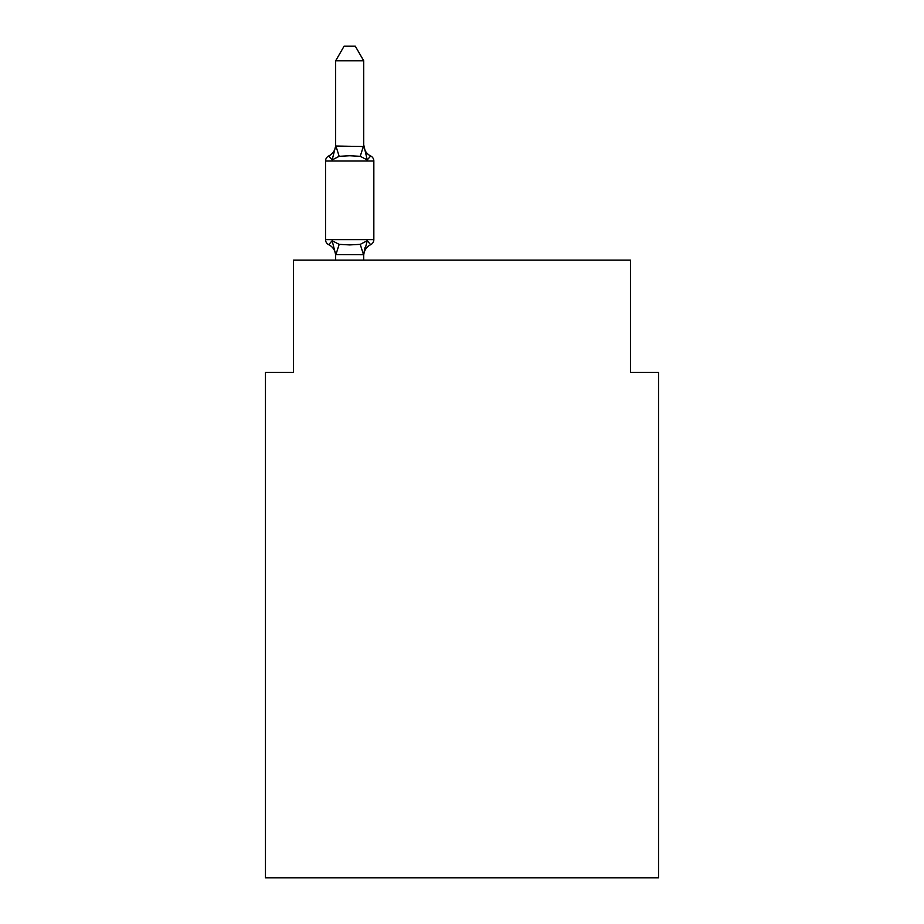 <?xml version="1.0" encoding="UTF-8"?>
<svg xmlns="http://www.w3.org/2000/svg" width="924" height="924" viewBox="0 0 924 924"><rect width="100%" height="100%" fill="white"/><g stroke="black" fill="none" stroke-linecap="round" stroke-linejoin="round"><path stroke-width="1.39" d="M658.535 877.8L658.535 372.441L630.457 372.441L630.457 260.141L293.543 260.141L293.543 372.441L265.465 372.441L265.465 877.8L658.535 877.8M335.655 255.798L335.655 255.798A12.358 12.358 0 0 0 328.713 244.687L332.155 240.737L328.713 244.687A5.613 5.613 0 0 1 325.548 239.639L373.839 239.639A5.613 5.613 0 0 1 370.686 244.687L367.244 240.737L370.686 244.687A5.613 5.613 0 0 0 373.839 239.639A5.613 5.613 0 0 1 370.686 244.687L367.244 240.737L370.686 244.687A12.358 12.358 0 0 0 363.733 255.798M367.244 159.933L370.686 155.983A5.613 5.613 0 0 1 373.839 161.03A5.613 5.613 0 0 0 370.686 155.983L367.244 159.933L370.686 155.983L367.244 159.933L370.686 155.983L367.244 159.933L370.686 155.983L367.244 159.933L370.686 155.983L367.244 159.933L370.686 155.983L367.244 159.933L370.686 155.983L367.244 159.933L370.686 155.983L367.244 159.933L370.686 155.983L367.244 159.933L370.686 155.983L367.244 159.933L370.686 155.983L367.244 159.933L360.233 156.318L349.699 155.752L339.166 156.318L332.155 159.933L328.713 155.983L332.155 159.933L328.713 155.983L332.155 159.933L328.713 155.983L332.155 159.933L328.713 155.983L332.155 159.933L328.713 155.983L332.155 159.933L328.713 155.983L332.155 159.933L328.713 155.983L332.155 159.933L328.713 155.983L332.155 159.933L328.713 155.983L332.155 159.933L328.713 155.983L332.155 159.933L328.713 155.983L332.155 159.933L328.713 155.983L332.155 159.933L328.713 155.983L332.155 159.933L328.713 155.983L332.155 159.933L328.713 155.983L332.155 159.933L328.713 155.983L332.155 159.933L328.713 155.983L332.155 159.933L328.713 155.983L332.155 159.933L328.713 155.983L332.155 159.933L328.713 155.983L332.155 159.933L328.713 155.983L332.155 159.933L328.713 155.983L332.155 159.933L335.655 146.027L363.733 146.535L363.733 144.872L367.244 159.933L370.686 155.983A5.613 5.613 0 0 1 373.839 161.03L373.839 239.639A5.613 5.613 0 0 1 370.686 244.687A5.613 5.613 0 0 0 373.839 239.639A5.613 5.613 0 0 1 370.686 244.687A5.613 5.613 0 0 0 373.839 239.639A5.613 5.613 0 0 1 370.686 244.687A5.613 5.613 0 0 0 373.839 239.639A5.613 5.613 0 0 1 370.686 244.687A5.613 5.613 0 0 0 373.839 239.639A5.613 5.613 0 0 1 370.686 244.687A5.613 5.613 0 0 0 373.839 239.639A5.613 5.613 0 0 1 370.686 244.687A5.613 5.613 0 0 0 373.839 239.639A5.613 5.613 0 0 1 370.686 244.687A5.613 5.613 0 0 0 373.839 239.639A5.613 5.613 0 0 1 370.686 244.687A5.613 5.613 0 0 0 373.839 239.639A5.613 5.613 0 0 1 370.686 244.687A5.613 5.613 0 0 0 373.839 239.639A5.613 5.613 0 0 1 370.686 244.687A5.613 5.613 0 0 0 373.839 239.639M363.733 254.135L365.049 247.528L363.513 254.724L335.655 254.643L332.155 240.737L339.166 244.352L349.699 244.918L360.233 244.352L367.244 240.737L363.733 254.354M328.713 244.687A5.613 5.613 0 0 1 325.548 239.639A5.613 5.613 0 0 0 328.713 244.687A5.613 5.613 0 0 1 325.548 239.639A5.613 5.613 0 0 0 328.713 244.687A5.613 5.613 0 0 1 325.548 239.639A5.613 5.613 0 0 0 328.713 244.687A5.613 5.613 0 0 1 325.548 239.639A5.613 5.613 0 0 0 328.713 244.687A5.613 5.613 0 0 1 325.548 239.639A5.613 5.613 0 0 0 328.713 244.687A5.613 5.613 0 0 1 325.548 239.639A5.613 5.613 0 0 0 328.713 244.687A5.613 5.613 0 0 1 325.548 239.639A5.613 5.613 0 0 0 328.713 244.687A5.613 5.613 0 0 1 325.548 239.639A5.613 5.613 0 0 0 328.713 244.687A5.613 5.613 0 0 1 325.548 239.639A5.613 5.613 0 0 0 328.713 244.687A5.613 5.613 0 0 1 325.548 239.639A5.613 5.613 0 0 0 328.713 244.687A5.613 5.613 0 0 1 325.548 239.639L325.548 161.03A5.613 5.613 0 0 1 328.713 155.983A12.358 12.358 0 0 0 335.655 144.872M363.733 60.799L335.655 60.799L344.086 46.2L355.301 46.2L363.733 60.799L363.733 146.535M363.733 144.872A12.358 12.358 0 0 0 370.686 155.983A5.613 5.613 0 0 1 373.839 161.03L325.548 161.03M370.686 155.983A5.613 5.613 0 0 1 373.839 161.03A5.613 5.613 0 0 0 370.686 155.983A5.613 5.613 0 0 1 373.839 161.03A5.613 5.613 0 0 0 370.686 155.983A5.613 5.613 0 0 1 373.839 161.03A5.613 5.613 0 0 0 370.686 155.983A5.613 5.613 0 0 1 373.839 161.03A5.613 5.613 0 0 0 370.686 155.983A5.613 5.613 0 0 1 373.839 161.03A5.613 5.613 0 0 0 370.686 155.983A5.613 5.613 0 0 1 373.839 161.03A5.613 5.613 0 0 0 370.686 155.983A5.613 5.613 0 0 1 373.839 161.03A5.613 5.613 0 0 0 370.686 155.983A5.613 5.613 0 0 1 373.839 161.03A5.613 5.613 0 0 0 370.686 155.983A5.613 5.613 0 0 1 373.839 161.03A5.613 5.613 0 0 0 370.686 155.983A5.613 5.613 0 0 1 373.839 161.03M335.655 60.799L335.655 146.027M363.733 260.141L363.733 254.643M335.655 260.141L335.655 254.643M339.166 244.352L335.886 254.724M360.233 244.352L363.513 254.724M335.886 145.957L339.166 156.318M363.513 145.957L360.233 156.318"/></g></svg>
